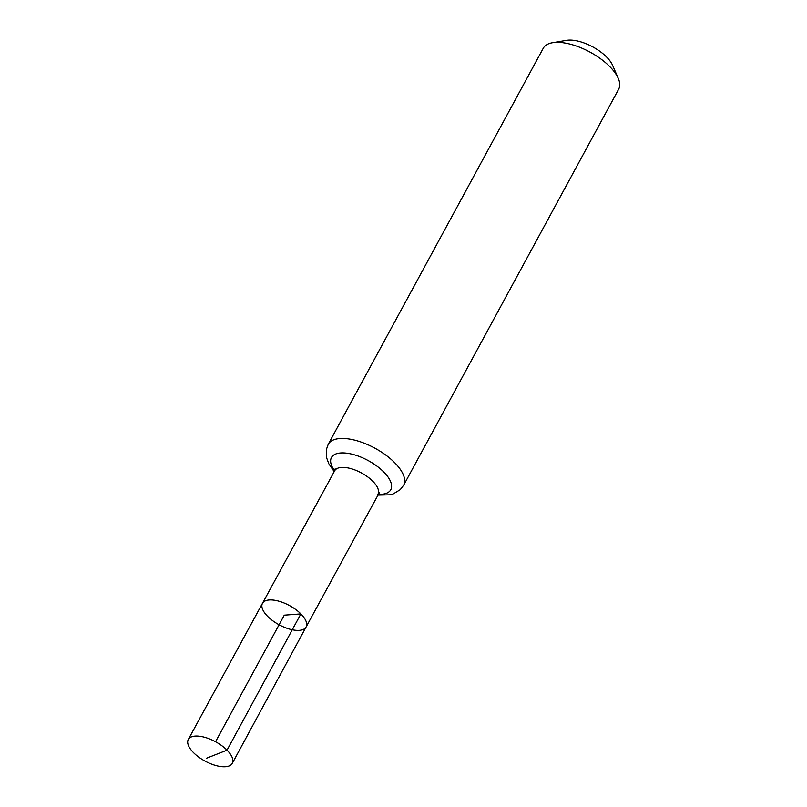 <?xml version="1.0" encoding="UTF-8"?>
<svg xmlns="http://www.w3.org/2000/svg" width="807" height="807" viewBox="0 0 807 807"><rect width="100%" height="100%" fill="white"/><g stroke="black" fill="none" stroke-linecap="round" stroke-linejoin="round"><path stroke-width="1.21" d="M379.28 492.784L306.095 626.999A24.815 10.915 -151.5 0 0 300.88 613.905A24.815 10.915 -151.5 0 0 278.708 601.144A24.815 10.915 -151.5 0 0 262.477 603.313A24.815 10.915 -151.5 0 0 279.071 624.759A24.815 10.915 -151.5 0 0 306.095 626.999A24.815 10.915 -151.5 0 0 300.88 613.905A24.815 10.915 -151.5 0 0 278.708 601.144A24.815 10.915 -151.5 0 0 262.477 603.313L188.303 739.484A25.027 11.005 -151.5 0 0 193.559 752.699A25.027 11.005 -151.5 0 0 215.933 765.561A25.027 11.005 -151.5 0 0 232.285 763.361A25.027 11.005 -151.5 0 0 227.029 750.167A25.027 11.005 -151.5 0 0 204.675 737.295A25.027 11.005 -151.5 0 0 188.303 739.484M377.454 495.145L390.174 494.822L393.16 493.955L400.211 489.688L403.631 485.259L618.697 89.153A42.902 18.874 -151.5 0 0 618.273 78.4L612.604 65.337A30.03 13.215 -151.5 0 0 606.592 57.015A30.03 13.215 -151.5 0 0 566.595 40.35L552.543 42.721A42.902 18.874 -151.5 0 0 543.293 48.218L328.227 444.324L326.381 449.549L326.613 457.751L328.772 463.662L334.189 471.651M618.273 78.4A42.902 18.874 -151.5 0 0 609.678 66.517A42.902 18.874 -151.5 0 0 552.543 42.721M215.55 741.754L284.286 615.166L300.88 613.905L227.029 750.167L206.622 758.197M377.948 494.227A24.613 10.834 -151.5 0 0 372.773 481.244A24.613 10.834 -151.5 0 0 350.783 468.595A24.613 10.834 -151.5 0 0 334.693 470.743L262.477 603.313M403.631 485.259A42.902 18.874 -151.5 0 0 394.613 462.623A42.902 18.874 -151.5 0 0 356.28 440.561A42.902 18.874 -151.5 0 0 328.227 444.324M377.908 494.308A33.753 14.849 -151.5 0 0 383.698 471.934A33.753 14.849 -151.5 0 0 343.197 452.909A33.753 14.849 -151.5 0 0 334.643 470.824M334.693 470.743L335.177 468.847M306.095 626.999L232.285 763.361"/></g></svg>
